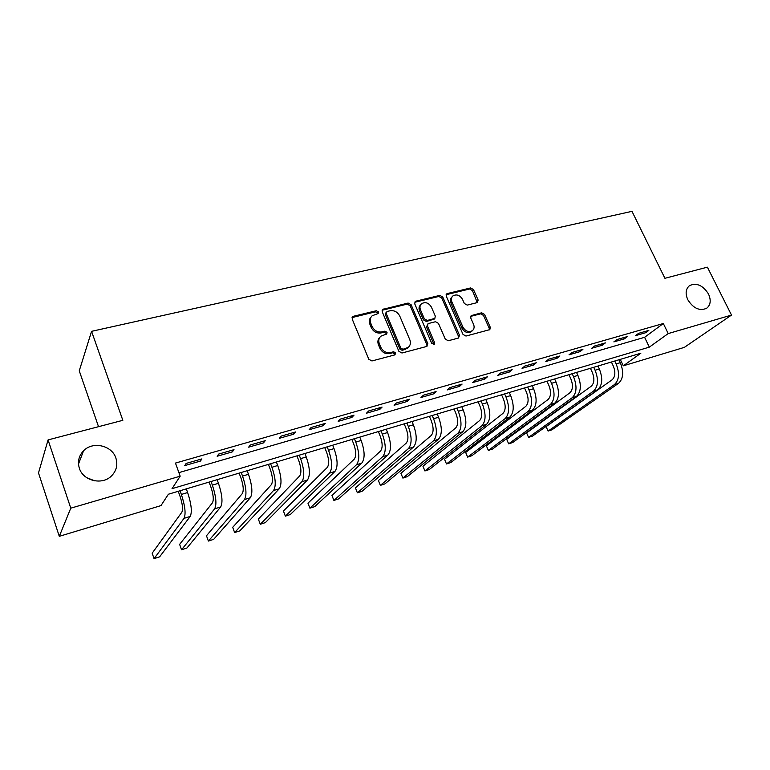 <?xml version="1.0" encoding="UTF-8"?>
<svg xmlns="http://www.w3.org/2000/svg" width="770" height="770" viewBox="0 0 770 770"><rect width="100%" height="100%" fill="white"/><g stroke="black" fill="none" stroke-linecap="round" stroke-linejoin="round"><path stroke-width="1.16" d="M378.474 311.908L376.338 310.733L353.43 316.278L352.622 316.691L352.169 319.021L368.82 359.272L371.939 360.957L394.885 354.883L395.722 352.92L393.576 351.755L390.631 352.535C386.29 353.199 382.998 351.418 380.765 347.193L379.369 343.844C378.234 340.725 378.734 338.174 380.881 336.182L386.733 333.978L387.06 332.313L384.913 331.148L381.978 331.889C377.637 332.515 374.355 330.725 372.141 326.547L370.765 323.227C369.648 320.214 370.12 317.721 372.18 315.767L378.166 313.525L378.474 311.908M377.724 313.765L377.598 312.976L375.471 311.811L352.063 317.567M394.914 354.874L394.808 353.921L392.661 352.766L389.726 353.536L390.631 352.535M386.28 334.219L386.165 333.352L384.018 332.188L381.092 332.929L381.978 331.889M687.803 299.732C693.308 308.395 699.574 311.253 706.61 308.298C710.633 305.055 711.259 300.281 708.496 294.005C702.952 285.333 696.658 282.532 689.622 285.574C685.704 288.788 685.098 293.505 687.803 299.732M79.349 468.227C83.054 480.836 102.025 485.418 111.313 476.101C116.443 470.951 117.974 464.955 115.895 458.111C112.073 445.455 92.833 440.969 83.574 450.758C78.8 455.782 77.395 461.605 79.349 468.227M477.131 302.629L478.151 300.059L473.473 289.539L470.595 287.942L447.332 293.562L446.658 293.899L446.263 296.152L463.03 334.44L465.975 336.057L489.836 329.618L490.269 327.26L484.542 314.401L481.654 312.803L471.134 315.633L470.72 317.952L473.56 324.363C474.57 326.981 474.185 329.079 472.395 330.657C468.68 332.515 465.532 331.341 462.943 327.125L451.894 301.956C450.931 299.453 451.278 297.432 452.962 295.892C456.677 293.957 459.863 295.112 462.51 299.347L464.339 303.495L467.236 305.103L477.131 302.629M59.29 536.334L38.5 472.944L48.067 439.911L122.834 420.314L91.572 331.331L631.987 211.346L664.924 278.297L707.389 267.171L731.5 315.074L684.337 347.376L623.296 365.827L640.832 353.238L168.399 494.225L160.969 505.601L59.29 536.334L70.773 508.171L180.18 476.187L172.028 488.671L649.322 347.135L668.206 333.574L731.5 315.074M48.067 439.911L70.773 508.171M178.9 472.626L644.606 337.308L663.326 323.516L175.464 463.078L180.18 476.187M663.326 323.516L668.206 333.574M411.113 304.699L408.119 303.053L382.632 309.415L382.199 311.715L398.899 351.341L401.959 353.007L426.715 346.452L427.841 343.718L411.113 304.699L410.189 305.767L407.205 304.121L382.093 310.262M415.858 301.176L439.824 295.382L442.76 297.008L459.526 335.364L458.458 338.049L448.256 340.754L445.281 339.118L438.448 323.361L435.483 321.725L428.63 323.467L427.956 323.804L427.514 326.143L434.627 342.66L434.299 344.344L431.739 343.42L414.722 303.823L415.136 301.532L415.858 301.176L414.924 302.244L438.861 296.45L439.824 295.382M184.752 465.59L200.412 461.076L201.894 458.901L186.157 463.425L184.752 465.59M217.15 456.254L232.376 451.865L234.003 449.67L218.699 454.069L217.15 456.254M248.652 447.168L263.475 442.894L265.236 440.69L250.346 444.964L248.652 447.168M279.308 438.332L293.736 434.174L295.622 431.951L281.137 436.118L279.308 438.332M309.145 429.727L323.188 425.685L325.209 423.442L311.109 427.494L309.145 429.727M338.203 421.354L351.89 417.407L354.017 415.155L340.292 419.111L338.203 421.354M366.51 413.192L379.841 409.351L382.084 407.089L368.705 410.939L366.51 413.192M394.096 405.241L407.08 401.497L409.428 399.226L396.396 402.98L394.096 405.241M420.978 397.493L433.645 393.845L436.089 391.564L423.375 395.222L420.978 397.493M447.187 389.938L459.546 386.376L462.087 384.086L449.69 387.656L447.187 389.938M472.761 382.565L484.811 379.09L487.439 376.8L475.35 380.274L472.761 382.565M497.709 375.375L509.471 371.977L512.175 369.687L500.375 373.075L497.709 375.375M522.05 368.358L533.533 365.047L536.324 362.747L524.803 366.058L522.05 368.358M545.824 361.505L557.028 358.271L559.896 355.971L548.644 359.195L545.824 361.505M569.03 354.806L579.983 351.659L582.909 349.349L571.927 352.506L569.03 354.806M591.707 348.271L602.4 345.191L605.393 342.881L594.671 345.971L591.707 348.271M613.854 341.89L624.306 338.877L627.367 336.567L616.885 339.58L613.854 341.89M635.51 335.643L645.722 332.698L648.841 330.388L638.59 333.343L635.51 335.643M91.572 331.331L79.252 370.822L98.531 426.686M94.883 480.875L86.76 477.718M620.254 359.378L623.296 365.827M644.606 337.308L649.322 347.135M200.412 461.076L199.834 459.488M232.376 451.865L231.799 450.306M263.475 442.894L262.888 441.364M293.736 434.174L293.139 432.663M323.188 425.685L322.601 424.193M351.89 417.407L351.293 415.944M379.841 409.351L379.244 407.908M407.08 401.497L406.483 400.073M433.645 393.845L433.048 392.44M459.546 386.376L458.949 384.99M484.811 379.09L484.214 377.724M509.471 371.977L508.864 370.639M533.533 365.047L532.936 363.719M557.028 358.271L556.431 356.962M579.983 351.659L579.387 350.36M602.4 345.191L601.803 343.921M624.306 338.877L623.71 337.616M645.722 332.698L645.125 331.456M371.063 317.067C369.215 319.021 368.83 321.427 369.898 324.286L370.765 323.227M381.092 332.929C376.751 333.554 373.489 331.774 371.275 327.597L369.898 324.286M379.774 337.404C377.81 339.397 377.377 341.89 378.484 344.864L379.369 343.844M389.726 353.536C385.385 354.2 382.103 352.419 379.88 348.204L378.484 344.864M426.955 346.365L426.878 344.719L410.189 305.767M387.021 311.513L386.184 313.4L400.843 348.117L402.98 349.282L408.264 347.376C410.458 345.393 410.968 342.823 409.784 339.666L399.755 316.066C397.57 311.956 394.346 310.185 390.082 310.762L387.021 311.513M386.222 312.1L385.298 314.458L386.184 313.4M408.369 347.289L405.116 349.484L402.056 350.283L399.919 349.128L385.298 314.458M458.612 338.001L458.516 336.365L441.788 298.067L438.861 296.45M427.629 324.16L426.561 327.173L433.645 343.661L434.627 342.66M433.77 344.585L433.645 343.661M431.412 307.124C428.717 302.793 425.444 301.638 421.594 303.688C419.9 305.257 419.525 307.307 420.478 309.819L424.347 318.799L427.331 320.445L434.858 318.385L435.281 316.056L431.412 307.124M420.661 304.747L420.68 304.718C418.957 306.325 418.591 308.366 419.544 310.878L420.478 309.819M434.213 319.078L426.378 321.485L423.404 319.848L419.544 310.878M452.144 296.768L451.98 296.96C450.306 298.49 449.95 300.512 450.912 303.014L451.894 301.956M472.087 330.956L471.365 331.668C467.659 333.516 464.512 332.342 461.933 328.136L450.912 303.014M489.325 329.878L489.219 328.27L483.502 315.431L480.624 313.833L470.605 316.393M477.265 302.591L472.462 290.608L469.594 289L446.128 294.708M178.245 491.289L180.055 496.342C182.557 504.013 183.154 509.316 181.826 512.252L152.171 553.197L154.058 558.654L184.011 518.354C186.022 514.004 185.137 506.025 181.364 494.436L180.045 490.75M154.058 558.654L159.611 556.854L190.2 516.439C192.259 512.069 191.403 504.119 187.63 492.559L186.302 488.883M209.084 482.078L210.913 487.054C213.415 494.629 213.916 499.884 212.433 502.829L179.631 544.371L181.537 549.761L214.628 508.845C216.89 504.456 216.129 496.554 212.356 485.139L211.028 481.5M181.537 549.761L186.956 547.999L220.663 506.968C222.963 502.579 222.232 494.696 218.459 483.31L217.121 479.681M239.133 473.117L240.962 478.016C243.455 485.475 243.888 490.683 242.252 493.647L206.476 535.756L208.391 541.06L244.456 499.576C246.949 495.168 246.304 487.333 242.54 476.081L241.193 472.501M208.391 541.06L213.685 539.346L250.327 497.747C252.868 493.339 252.242 485.524 248.479 474.291L247.141 470.73M268.403 464.377L270.241 469.209C272.734 476.563 273.09 481.731 271.31 484.705L232.704 527.325L234.629 532.561L273.523 490.538C276.228 486.111 275.708 478.353 271.935 467.255L270.597 463.723M234.629 532.561L239.807 530.886L279.25 488.767C282.003 484.33 281.493 476.582 277.729 465.513L276.382 462M296.931 455.869L298.779 460.624C301.272 467.881 301.551 473.001 299.636 475.985L258.345 519.086L260.279 524.255L301.859 481.741C304.776 477.294 304.352 469.594 300.589 458.65L299.241 455.176M260.279 524.255L265.342 522.618L307.442 480.008C310.397 475.552 309.992 467.871 306.239 456.957L304.882 453.492M324.748 447.562L326.605 452.26C329.088 459.411 329.31 464.483 327.25 467.477L283.427 511.03L285.362 516.141L329.483 473.155C332.601 468.689 332.284 461.057 328.53 450.267L327.173 446.841M285.362 516.141L290.309 514.533L334.931 471.461C338.078 466.995 337.78 459.372 334.026 448.612L332.678 445.204M351.88 439.468L353.738 444.097C356.221 451.153 356.375 456.177 354.2 459.19L307.952 503.156L309.896 508.19L356.443 464.782C359.734 460.296 359.513 452.731 355.769 442.086L354.412 438.717M309.896 508.19L314.738 506.622L361.746 463.126C365.086 458.641 364.884 451.095 361.14 440.478L359.773 437.11M378.349 431.566L380.207 436.128C382.69 443.087 382.786 448.082 380.486 451.095L331.947 495.447L333.901 500.423L382.738 456.61C386.213 452.115 386.078 444.617 382.344 434.116L380.977 430.786M333.901 500.423L338.636 498.883L387.916 454.993C391.43 450.498 391.314 443.019 387.579 432.538L386.213 429.217M404.183 423.856L406.05 428.361C408.524 435.223 408.552 440.171 406.146 443.193L355.422 487.901L357.386 492.81L408.398 448.631C412.046 444.126 411.998 436.696 408.273 426.33L406.906 423.048M357.386 492.81L362.025 491.308L413.461 447.062C417.138 442.558 417.109 435.127 413.384 424.79L412.017 421.517M429.391 416.339L431.267 420.767C433.731 427.552 433.712 432.451 431.2 435.483L378.407 480.519L380.37 485.369L433.462 440.844C437.264 436.33 437.302 428.957 433.577 418.736L432.211 415.492M380.37 485.369L384.913 483.897L438.4 439.304C442.23 434.79 442.288 427.437 438.573 417.234L437.196 414.01M454.021 408.986L455.898 413.365C458.352 420.054 458.285 424.915 455.667 427.947L400.91 473.29L402.874 478.083L457.929 433.24C461.885 428.717 462 421.411 458.285 411.315L456.918 408.119M402.874 478.083L407.32 476.64L462.751 431.739C466.736 427.215 466.87 419.919 463.165 409.852L461.788 406.666M478.074 401.805L479.951 406.127C482.405 412.739 482.28 417.552 479.575 420.593L422.942 466.206L424.915 470.942L481.837 425.81C485.928 421.286 486.12 414.039 482.424 404.067L481.048 400.92M424.915 470.942L429.265 469.536L486.553 424.347C490.673 419.823 490.875 412.585 487.179 402.643L485.812 399.495M501.568 394.798L503.445 399.053C505.9 405.578 505.726 410.362 502.925 413.403L444.521 459.276L446.494 463.954L505.187 418.553C509.422 414.019 509.692 406.839 505.996 396.993L504.619 393.884M446.494 463.954L450.758 462.578L509.798 417.119C514.052 412.595 514.331 405.415 510.645 395.597L509.278 392.498M524.534 387.945L526.41 392.151C528.855 398.591 528.634 403.336 525.756 406.377L465.667 452.481L467.64 457.111L528.018 411.459C532.378 406.926 532.715 399.803 529.038 390.082L527.662 387.012M465.667 452.481L467.64 457.111L471.817 455.753L532.522 410.064C536.902 405.53 537.258 398.408 533.581 388.715L532.205 385.655M546.979 381.246L548.866 385.395C551.301 391.757 551.031 396.463 548.076 399.505L486.38 445.83L488.363 450.402L550.338 404.519C554.814 399.986 555.218 392.921 551.551 383.316L550.175 380.293M486.38 445.83L488.363 450.402L492.454 449.074L554.747 403.153C559.241 398.619 559.655 391.564 555.998 381.987L554.621 378.965M568.934 374.692L570.811 378.792C573.236 385.077 572.938 389.745 569.896 392.787L506.689 439.304L508.662 443.828L572.168 397.744C576.749 393.21 577.221 386.194 573.563 376.713L572.187 373.719M506.689 439.304L508.662 443.828L512.676 442.529L576.47 396.406C581.081 391.872 581.562 384.865 577.904 375.404L576.538 372.42M590.407 368.281L592.284 372.333C594.7 378.551 594.353 383.171 591.245 386.213L526.593 432.913L528.567 437.379L593.516 391.112C598.203 386.579 598.733 379.62 595.095 370.245L593.718 367.29M526.593 432.913L528.567 437.379L532.503 436.109L597.722 389.803C602.438 385.269 602.977 378.32 599.339 368.974L597.963 366.029M611.409 362.016L613.286 366.019C615.692 372.16 615.307 376.751 612.131 379.783L546.103 426.638L548.086 431.065L614.393 384.615C619.196 380.091 619.783 373.19 616.154 363.931L614.778 361.014M546.103 426.638L548.086 431.065L551.936 429.814L618.522 383.335C623.334 378.802 623.931 371.92 620.302 362.68L618.936 359.773M375.471 311.811L376.338 310.733M392.661 352.766L393.576 351.755M384.018 332.188L384.913 331.148M371.275 327.597L372.141 326.547M379.88 348.204L380.765 347.193M352.602 317.346L353.43 316.278M426.878 344.719L427.841 343.718M382.526 310.098L383.402 309.03M407.205 304.121L408.119 303.053M399.919 349.128L400.843 348.117M402.056 350.283L402.98 349.282M405.116 349.484L406.05 348.473M441.788 298.067L442.76 297.008M458.516 336.365L459.526 335.364M426.561 327.173L427.514 326.143M423.404 319.848L424.347 318.799M426.378 321.485L427.331 320.445M433.212 319.752L434.184 318.713M461.933 328.136L462.943 327.125M470.74 316.355L471.76 315.325M480.624 313.833L481.654 312.803M483.502 315.431L484.542 314.401M489.219 328.27L490.269 327.26M446.359 294.631L447.332 293.562M469.594 289L470.595 287.942M472.462 290.608L473.473 289.539M477.131 301.108L478.151 300.059M181.364 494.436L187.63 492.559M184.011 518.354L190.2 516.439M212.356 485.139L218.459 483.31M214.628 508.845L220.663 506.968M242.54 476.081L248.479 474.291M244.456 499.576L250.327 497.747M271.935 467.255L277.729 465.513M273.523 490.538L279.25 488.767M300.589 458.65L306.239 456.957M301.859 481.741L307.442 480.008M328.53 450.267L334.026 448.612M329.483 473.155L334.931 471.461M355.769 442.086L361.14 440.478M356.443 464.782L361.746 463.126M382.344 434.116L387.579 432.538M382.738 456.61L387.916 454.993M408.273 426.33L413.384 424.79M408.398 448.631L413.461 447.062M433.577 418.736L438.573 417.234M433.462 440.844L438.4 439.304M458.285 411.315L463.165 409.852M457.929 433.24L462.751 431.739M482.424 404.067L487.179 402.643M481.837 425.81L486.553 424.347M505.996 396.993L510.645 395.597M505.187 418.553L509.798 417.119M529.038 390.082L533.581 388.715M528.018 411.459L532.522 410.064M551.551 383.316L555.998 381.987M550.338 404.519L554.747 403.153M573.563 376.713L577.904 375.404M572.168 397.744L576.47 396.406M595.095 370.245L599.339 368.974M593.516 391.112L597.722 389.803M616.154 363.931L620.302 362.68M614.393 384.615L618.522 383.335M78.492 464.041L83.574 450.758M689.054 286.007L689.622 285.574M352.188 317.24L352.622 316.691M407.33 348.377L408.264 347.376M433.895 319.415L434.858 318.385M471.365 331.668L472.395 330.657"/></g></svg>
